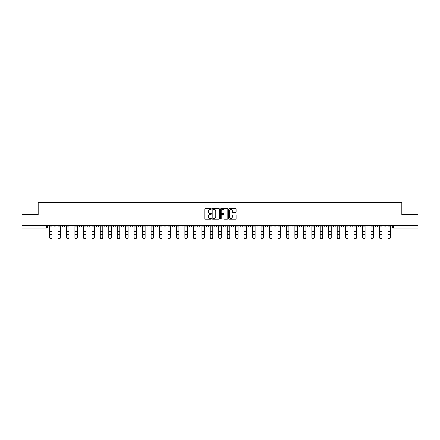 <?xml version="1.0" encoding="UTF-8"?>
<svg xmlns="http://www.w3.org/2000/svg" width="440" height="440" viewBox="0 0 440 440"><rect width="100%" height="100%" fill="white"/><g stroke="black" fill="none" stroke-linecap="round" stroke-linejoin="round"><path stroke-width="0.66" d="M211.321 208.972A0.374 0.374 0 0 0 210.953 208.604L205.293 208.604A0.533 0.533 0 0 0 204.765 209.132L204.765 218.719A0.533 0.533 0 0 0 205.293 219.247L210.953 219.247A0.374 0.374 0 0 0 211.321 218.878A0.374 0.374 0 0 0 210.953 218.504L210.221 218.504A1.705 1.705 0 0 1 208.516 216.799L208.516 216.002A1.705 1.705 0 0 1 210.221 214.297L210.953 214.297A0.374 0.374 0 0 0 211.321 213.923A0.374 0.374 0 0 0 210.953 213.554L210.221 213.554A1.705 1.705 0 0 1 208.516 211.849L208.516 211.052A1.705 1.705 0 0 1 210.221 209.347L210.953 209.347A0.374 0.374 0 0 0 211.321 208.972M333.13 225.368L333.13 225.962L335.297 225.962A1.084 1.084 0 0 1 334.213 227.051A1.084 1.084 0 0 1 333.13 225.962L333.13 225.368M282.365 225.368L282.365 225.962L284.537 225.962A1.084 1.084 0 0 1 283.454 227.051A1.084 1.084 0 0 1 282.365 225.962L282.365 225.368M273.906 225.368L273.906 225.962L276.078 225.962A1.084 1.084 0 0 1 274.989 227.051A1.084 1.084 0 0 1 273.906 225.962L273.906 225.368M223.146 225.368L223.146 225.962L225.313 225.962A1.084 1.084 0 0 1 224.23 227.051A1.084 1.084 0 0 1 223.146 225.962L223.146 225.368M214.687 225.368L214.687 225.962L216.854 225.962A1.084 1.084 0 0 1 215.771 227.051A1.084 1.084 0 0 1 214.687 225.962L214.687 225.368M206.222 225.368L206.222 225.962L208.395 225.962A1.084 1.084 0 0 1 207.312 227.051A1.084 1.084 0 0 1 206.222 225.962L206.222 225.368M189.305 225.368L189.305 225.962L191.472 225.962A1.084 1.084 0 0 1 190.388 227.051A1.084 1.084 0 0 1 189.305 225.962L189.305 225.368M172.387 225.962L172.387 225.368L172.387 225.962A1.084 1.084 0 0 0 173.47 227.051A1.084 1.084 0 0 1 172.387 225.962L174.554 225.962A1.084 1.084 0 0 1 173.47 227.051A1.084 1.084 0 0 0 174.554 225.962L174.554 225.368L174.554 225.962M163.922 225.962L163.922 225.368L163.922 225.962A1.084 1.084 0 0 0 165.011 227.051A1.084 1.084 0 0 1 163.922 225.962L166.095 225.962A1.084 1.084 0 0 1 165.011 227.051M155.463 225.962L155.463 225.368L155.463 225.962A1.084 1.084 0 0 0 156.547 227.051A1.084 1.084 0 0 1 155.463 225.962L157.636 225.962A1.084 1.084 0 0 1 156.547 227.051A1.084 1.084 0 0 0 157.636 225.962L157.636 225.368L157.636 225.962M147.004 225.368L147.004 225.962L149.171 225.962A1.084 1.084 0 0 1 148.088 227.051A1.084 1.084 0 0 1 147.004 225.962L147.004 225.368M138.545 225.368L138.545 225.962L140.712 225.962A1.084 1.084 0 0 1 139.629 227.051A1.084 1.084 0 0 1 138.545 225.962L138.545 225.368M130.086 225.368L130.086 225.962L132.253 225.962A1.084 1.084 0 0 1 131.17 227.051A1.084 1.084 0 0 1 130.086 225.962L130.086 225.368M121.622 225.962L121.622 225.368L121.622 225.962A1.084 1.084 0 0 0 122.711 227.051A1.084 1.084 0 0 1 121.622 225.962L123.794 225.962A1.084 1.084 0 0 1 122.711 227.051M104.704 225.962L104.704 225.368L104.704 225.962A1.084 1.084 0 0 0 105.787 227.051A1.084 1.084 0 0 1 104.704 225.962L106.871 225.962A1.084 1.084 0 0 1 105.787 227.051A1.084 1.084 0 0 0 106.871 225.962L106.871 225.368L106.871 225.962M96.245 225.962L96.245 225.368L96.245 225.962A1.084 1.084 0 0 0 97.328 227.051A1.084 1.084 0 0 1 96.245 225.962L98.412 225.962A1.084 1.084 0 0 1 97.328 227.051A1.084 1.084 0 0 0 98.412 225.962L98.412 225.368L98.412 225.962M87.786 225.962L87.786 225.368L87.786 225.962A1.084 1.084 0 0 0 88.869 227.051A1.084 1.084 0 0 1 87.786 225.962L89.953 225.962A1.084 1.084 0 0 1 88.869 227.051A1.084 1.084 0 0 0 89.953 225.962L89.953 225.368L89.953 225.962M79.321 225.962L79.321 225.368L79.321 225.962A1.084 1.084 0 0 0 80.41 227.051A1.084 1.084 0 0 1 79.321 225.962L81.493 225.962A1.084 1.084 0 0 1 80.41 227.051M70.862 225.962L70.862 225.368L70.862 225.962A1.084 1.084 0 0 0 71.946 227.051A1.084 1.084 0 0 1 70.862 225.962L73.035 225.962A1.084 1.084 0 0 1 71.946 227.051A1.084 1.084 0 0 0 73.035 225.962L73.035 225.368L73.035 225.962M62.403 225.962L62.403 225.368L62.403 225.962A1.084 1.084 0 0 0 63.487 227.051A1.084 1.084 0 0 1 62.403 225.962L64.57 225.962A1.084 1.084 0 0 1 63.487 227.051A1.084 1.084 0 0 0 64.57 225.962L64.57 225.368L64.57 225.962M235.56 212.355A0.533 0.533 0 0 0 236.088 211.822L236.088 209.132A0.533 0.533 0 0 0 235.56 208.604L229.273 208.604A0.533 0.533 0 0 0 228.745 209.132L228.745 218.719A0.533 0.533 0 0 0 229.273 219.247L235.56 219.247A0.533 0.533 0 0 0 236.088 218.719L236.088 215.468A0.533 0.533 0 0 0 235.56 214.935L232.87 214.935A0.533 0.533 0 0 0 232.337 215.468L232.337 217.08A1.425 1.425 0 0 1 230.912 218.504A1.425 1.425 0 0 1 229.488 217.08L229.488 210.771A1.425 1.425 0 0 1 230.912 209.347A1.425 1.425 0 0 1 232.337 210.771L232.337 211.822A0.533 0.533 0 0 0 232.87 212.355L235.56 212.355M22 225.368L22 214.577L38.159 214.577L38.159 202.483L401.841 202.483L401.841 214.577L418 214.577L418 225.368L22 225.368L22 227.051L47.652 227.051L47.652 225.368M219.532 209.132A0.533 0.533 0 0 0 219.005 208.604L212.718 208.604A0.533 0.533 0 0 0 212.19 209.132L212.19 218.719A0.533 0.533 0 0 0 212.718 219.247L219.005 219.247A0.533 0.533 0 0 0 219.532 218.719L219.532 209.132M220.996 208.604L227.282 208.604A0.533 0.533 0 0 1 227.81 209.132L227.81 218.719A0.533 0.533 0 0 1 227.282 219.247L224.593 219.247A0.533 0.533 0 0 1 224.059 218.719L224.059 214.83A0.533 0.533 0 0 0 223.526 214.297L221.744 214.297A0.533 0.533 0 0 0 221.21 214.83L221.21 218.878A0.374 0.374 0 0 1 220.836 219.247A0.374 0.374 0 0 1 220.468 218.878L220.468 209.132A0.533 0.533 0 0 1 220.996 208.604M392.348 225.368L392.348 227.051L418 227.051L418 228.135L393.432 228.135A1.084 1.084 0 0 1 392.348 227.051A1.084 1.084 0 0 0 393.432 228.135L393.432 225.368M418 225.368L418 227.051M47.652 227.051A1.084 1.084 0 0 1 46.569 228.135L22 228.135L22 227.051M386.056 225.368L386.056 225.962A1.084 1.084 0 0 1 384.973 227.051A1.084 1.084 0 0 1 383.889 225.962L386.056 225.962M383.889 225.368L383.889 225.962M377.597 225.962L377.597 225.368L377.597 225.962A1.084 1.084 0 0 1 376.514 227.051A1.084 1.084 0 0 1 375.43 225.962L377.597 225.962A1.084 1.084 0 0 1 376.514 227.051M375.43 225.368L375.43 225.962M369.138 225.368L369.138 225.962A1.084 1.084 0 0 1 368.055 227.051A1.084 1.084 0 0 1 366.966 225.962A1.084 1.084 0 0 0 368.055 227.051M366.966 225.368L366.966 225.962L369.138 225.962M360.679 225.368L360.679 225.962A1.084 1.084 0 0 1 359.59 227.051A1.084 1.084 0 0 1 358.507 225.962L360.679 225.962A1.084 1.084 0 0 1 359.59 227.051M358.507 225.368L358.507 225.962M352.215 225.368L352.215 225.962A1.084 1.084 0 0 1 351.131 227.051A1.084 1.084 0 0 1 350.048 225.962A1.084 1.084 0 0 0 351.131 227.051M350.048 225.368L350.048 225.962L352.215 225.962M343.756 225.368L343.756 225.962A1.084 1.084 0 0 1 342.672 227.051A1.084 1.084 0 0 1 341.589 225.962L343.756 225.962M341.589 225.368L341.589 225.962M335.297 225.368L335.297 225.962A1.084 1.084 0 0 1 334.213 227.051M326.838 225.368L326.838 225.962A1.084 1.084 0 0 1 325.754 227.051A1.084 1.084 0 0 1 324.665 225.962L326.838 225.962M324.665 225.368L324.665 225.962M318.379 225.368L318.379 225.962A1.084 1.084 0 0 1 317.29 227.051A1.084 1.084 0 0 1 316.206 225.962L318.379 225.962M316.206 225.368L316.206 225.962M309.914 225.368L309.914 225.962A1.084 1.084 0 0 1 308.831 227.051A1.084 1.084 0 0 1 307.747 225.962A1.084 1.084 0 0 0 308.831 227.051M307.747 225.368L307.747 225.962L309.914 225.962M301.455 225.368L301.455 225.962A1.084 1.084 0 0 1 300.372 227.051A1.084 1.084 0 0 1 299.288 225.962L301.455 225.962M299.288 225.368L299.288 225.962M292.996 225.368L292.996 225.962A1.084 1.084 0 0 1 291.913 227.051A1.084 1.084 0 0 1 290.829 225.962L292.996 225.962M290.829 225.368L290.829 225.962M284.537 225.368L284.537 225.962M276.078 225.368L276.078 225.962L276.078 225.368M267.614 225.368L267.614 225.962A1.084 1.084 0 0 1 266.53 227.051A1.084 1.084 0 0 1 265.447 225.962L267.614 225.962M265.447 225.368L265.447 225.962M259.155 225.368L259.155 225.962A1.084 1.084 0 0 1 258.071 227.051A1.084 1.084 0 0 1 256.988 225.962L259.155 225.962M256.988 225.368L256.988 225.962M250.696 225.368L250.696 225.962A1.084 1.084 0 0 1 249.612 227.051A1.084 1.084 0 0 1 248.529 225.962L250.696 225.962M248.529 225.368L248.529 225.962M242.237 225.368L242.237 225.962A1.084 1.084 0 0 1 241.153 227.051A1.084 1.084 0 0 1 240.064 225.962L242.237 225.962M240.064 225.368L240.064 225.962M233.778 225.368L233.778 225.962A1.084 1.084 0 0 1 232.689 227.051A1.084 1.084 0 0 1 231.605 225.962L233.778 225.962M231.605 225.368L231.605 225.962M225.313 225.368L225.313 225.962A1.084 1.084 0 0 1 224.23 227.051M216.854 225.368L216.854 225.962M208.395 225.962L208.395 225.368L208.395 225.962A1.084 1.084 0 0 1 207.312 227.051M199.936 225.368L199.936 225.962A1.084 1.084 0 0 1 198.847 227.051A1.084 1.084 0 0 1 197.764 225.962A1.084 1.084 0 0 0 198.847 227.051A1.084 1.084 0 0 0 199.936 225.962L197.764 225.962L197.764 225.368M191.472 225.962L191.472 225.368L191.472 225.962A1.084 1.084 0 0 1 190.388 227.051M183.013 225.368L183.013 225.962A1.084 1.084 0 0 1 181.929 227.051A1.084 1.084 0 0 1 180.846 225.962A1.084 1.084 0 0 0 181.929 227.051M180.846 225.368L180.846 225.962L183.013 225.962M166.095 225.368L166.095 225.962L166.095 225.368M149.171 225.962L149.171 225.368L149.171 225.962A1.084 1.084 0 0 1 148.088 227.051M140.712 225.962L140.712 225.368L140.712 225.962A1.084 1.084 0 0 1 139.629 227.051M132.253 225.962L132.253 225.368L132.253 225.962A1.084 1.084 0 0 1 131.17 227.051M123.794 225.368L123.794 225.962L123.794 225.368M115.335 225.962L115.335 225.368L115.335 225.962A1.084 1.084 0 0 1 114.246 227.051A1.084 1.084 0 0 1 113.163 225.962L115.335 225.962A1.084 1.084 0 0 1 114.246 227.051M113.163 225.368L113.163 225.962M81.493 225.368L81.493 225.962L81.493 225.368M56.111 225.368L56.111 225.962A1.084 1.084 0 0 1 55.028 227.051A1.084 1.084 0 0 1 53.944 225.962A1.084 1.084 0 0 0 55.028 227.051A1.084 1.084 0 0 0 56.111 225.962L56.111 225.368M53.944 225.368L53.944 225.962L56.111 225.962M213.306 209.347A0.374 0.374 0 0 0 212.933 209.721L212.933 218.13A0.374 0.374 0 0 0 213.306 218.504L214.077 218.504A1.705 1.705 0 0 0 215.782 216.799L215.782 211.052A1.705 1.705 0 0 0 214.077 209.347L213.306 209.347M224.059 210.799A1.425 1.425 0 0 0 222.635 209.374A1.425 1.425 0 0 0 221.21 210.799L221.21 213.021A0.533 0.533 0 0 0 221.744 213.554L223.526 213.554A0.533 0.533 0 0 0 224.059 213.021L224.059 210.799M49.55 237.518L49.55 237.309A1.249 1.194 0 0 0 50.798 238.497A1.249 1.194 0 0 0 52.047 237.309L52.047 237.518A1.249 1.194 180 0 1 50.798 238.711A1.249 1.194 180 0 1 49.55 237.518L49.55 234.493M49.55 225.368L49.55 237.309M52.047 225.368L52.047 237.309M58.009 237.518L58.009 237.309A1.249 1.194 0 0 0 59.257 238.497A1.249 1.194 0 0 0 60.506 237.309L60.506 237.518A1.249 1.194 180 0 1 59.257 238.711A1.249 1.194 180 0 1 58.009 237.518L58.009 234.493M66.468 237.518L66.468 237.309A1.249 1.194 0 0 0 67.716 238.497A1.249 1.194 0 0 0 68.965 237.309L68.965 237.518A1.249 1.194 180 0 1 67.716 238.711A1.249 1.194 180 0 1 66.468 237.518L66.468 234.493M58.009 225.368L58.009 237.309M60.506 225.368L60.506 237.309M66.468 225.368L66.468 237.309M68.965 225.368L68.965 237.309M74.932 237.518L74.932 237.309A1.249 1.194 0 0 0 76.175 238.497A1.249 1.194 0 0 0 77.424 237.309L77.424 237.518A1.249 1.194 180 0 1 76.175 238.711A1.249 1.194 180 0 1 74.932 237.518L74.932 234.493M83.391 237.518L83.391 237.309A1.249 1.194 0 0 0 84.639 238.497A1.249 1.194 0 0 0 85.883 237.309L85.883 237.518A1.249 1.194 180 0 1 84.639 238.711A1.249 1.194 180 0 1 83.391 237.518L83.391 234.493M91.85 237.518L91.85 237.309A1.249 1.194 0 0 0 93.099 238.497A1.249 1.194 0 0 0 94.347 237.309L94.347 237.518A1.249 1.194 180 0 1 93.099 238.711A1.249 1.194 180 0 1 91.85 237.518L91.85 234.493M74.932 225.368L74.932 237.309M77.424 225.368L77.424 237.309M83.391 225.368L83.391 237.309M85.883 225.368L85.883 237.309M91.85 225.368L91.85 237.309M94.347 225.368L94.347 237.309M100.309 237.518L100.309 237.309A1.249 1.194 0 0 0 101.558 238.497A1.249 1.194 0 0 0 102.806 237.309L102.806 237.518A1.249 1.194 180 0 1 101.558 238.711A1.249 1.194 180 0 1 100.309 237.518L100.309 234.493M100.309 225.368L100.309 237.309M102.806 225.368L102.806 237.309M108.768 237.518L108.768 237.309A1.249 1.194 0 0 0 110.017 238.497A1.249 1.194 0 0 0 111.265 237.309L111.265 237.518A1.249 1.194 180 0 1 110.017 238.711A1.249 1.194 180 0 1 108.768 237.518L108.768 234.493M108.768 225.368L108.768 237.309M111.265 225.368L111.265 237.309M117.233 237.518L117.233 237.309A1.249 1.194 0 0 0 118.476 238.497A1.249 1.194 0 0 0 119.724 237.309L119.724 237.518A1.249 1.194 180 0 1 118.476 238.711A1.249 1.194 180 0 1 117.233 237.518L117.233 234.493M117.233 225.368L117.233 237.309M119.724 225.368L119.724 237.309M125.692 237.518L125.692 237.309A1.249 1.194 0 0 0 126.94 238.497A1.249 1.194 0 0 0 128.183 237.309L128.183 237.518A1.249 1.194 180 0 1 126.94 238.711A1.249 1.194 180 0 1 125.692 237.518L125.692 234.493M125.692 225.368L125.692 237.309M128.183 225.368L128.183 237.309M134.151 237.518L134.151 237.309A1.249 1.194 0 0 0 135.399 238.497A1.249 1.194 0 0 0 136.648 237.309L136.648 237.518A1.249 1.194 180 0 1 135.399 238.711A1.249 1.194 180 0 1 134.151 237.518L134.151 234.493M142.61 237.518L142.61 237.309A1.249 1.194 0 0 0 143.858 238.497A1.249 1.194 0 0 0 145.107 237.309L145.107 237.518A1.249 1.194 180 0 1 143.858 238.711A1.249 1.194 180 0 1 142.61 237.518L142.61 234.493M151.074 237.518L151.074 237.309A1.249 1.194 0 0 0 152.317 238.497A1.249 1.194 0 0 0 153.566 237.309L153.566 237.518A1.249 1.194 180 0 1 152.317 238.711A1.249 1.194 180 0 1 151.074 237.518L151.074 234.493M159.533 237.518L159.533 237.309A1.249 1.194 0 0 0 160.781 238.497A1.249 1.194 0 0 0 162.024 237.309L162.024 237.518A1.249 1.194 180 0 1 160.781 238.711A1.249 1.194 180 0 1 159.533 237.518L159.533 234.493M167.992 237.518L167.992 237.309A1.249 1.194 0 0 0 169.24 238.497A1.249 1.194 0 0 0 170.489 237.309L170.489 237.518A1.249 1.194 180 0 1 169.24 238.711A1.249 1.194 180 0 1 167.992 237.518L167.992 234.493M176.451 237.518L176.451 237.309A1.249 1.194 0 0 0 177.7 238.497A1.249 1.194 0 0 0 178.948 237.309L178.948 237.518A1.249 1.194 180 0 1 177.7 238.711A1.249 1.194 180 0 1 176.451 237.518L176.451 234.493M134.151 225.368L134.151 237.309M136.648 225.368L136.648 237.309M142.61 225.368L142.61 237.309M145.107 225.368L145.107 237.309M151.074 225.368L151.074 237.309M153.566 225.368L153.566 237.309M159.533 225.368L159.533 237.309M162.024 225.368L162.024 237.309M167.992 225.368L167.992 237.309M170.489 225.368L170.489 237.309M176.451 225.368L176.451 237.309M178.948 225.368L178.948 237.309M184.91 237.518L184.91 237.309A1.249 1.194 0 0 0 186.159 238.497A1.249 1.194 0 0 0 187.407 237.309L187.407 237.518A1.249 1.194 180 0 1 186.159 238.711A1.249 1.194 180 0 1 184.91 237.518L184.91 234.493M184.91 225.368L184.91 237.309M187.407 225.368L187.407 237.309M193.375 237.518L193.375 237.309A1.249 1.194 0 0 0 194.618 238.497A1.249 1.194 0 0 0 195.866 237.309L195.866 237.518A1.249 1.194 180 0 1 194.618 238.711A1.249 1.194 180 0 1 193.375 237.518L193.375 234.493M193.375 225.368L193.375 237.309M195.866 225.368L195.866 237.309M201.834 237.518L201.834 237.309A1.249 1.194 0 0 0 203.082 238.497A1.249 1.194 0 0 0 204.325 237.309L204.325 237.518A1.249 1.194 180 0 1 203.082 238.711A1.249 1.194 180 0 1 201.834 237.518L201.834 234.493M201.834 225.368L201.834 237.309M204.325 225.368L204.325 237.309M210.293 237.518L210.293 237.309A1.249 1.194 0 0 0 211.541 238.497A1.249 1.194 0 0 0 212.79 237.309L212.79 237.518A1.249 1.194 180 0 1 211.541 238.711A1.249 1.194 180 0 1 210.293 237.518L210.293 234.493M210.293 225.368L210.293 237.309M212.79 225.368L212.79 237.309M218.752 237.518L218.752 237.309A1.249 1.194 0 0 0 220 238.497A1.249 1.194 0 0 0 221.249 237.309L221.249 237.518A1.249 1.194 180 0 1 220 238.711A1.249 1.194 180 0 1 218.752 237.518L218.752 234.493M218.752 225.368L218.752 237.309M221.249 225.368L221.249 237.309M227.211 237.518L227.211 237.309A1.249 1.194 0 0 0 228.459 238.497A1.249 1.194 0 0 0 229.708 237.309L229.708 237.518A1.249 1.194 180 0 1 228.459 238.711A1.249 1.194 180 0 1 227.211 237.518L227.211 234.493M227.211 225.368L227.211 237.309M229.708 225.368L229.708 237.309M235.675 237.518L235.675 237.309A1.249 1.194 0 0 0 236.918 238.497A1.249 1.194 0 0 0 238.167 237.309L238.167 237.518A1.249 1.194 180 0 1 236.918 238.711A1.249 1.194 180 0 1 235.675 237.518L235.675 234.493M235.675 225.368L235.675 237.309M238.167 225.368L238.167 237.309M244.134 237.518L244.134 237.309A1.249 1.194 0 0 0 245.382 238.497A1.249 1.194 0 0 0 246.626 237.309L246.626 237.518A1.249 1.194 180 0 1 245.382 238.711A1.249 1.194 180 0 1 244.134 237.518L244.134 234.493M244.134 225.368L244.134 237.309M246.626 225.368L246.626 237.309M252.593 237.518L252.593 237.309A1.249 1.194 0 0 0 253.841 238.497A1.249 1.194 0 0 0 255.09 237.309L255.09 237.518A1.249 1.194 180 0 1 253.841 238.711A1.249 1.194 180 0 1 252.593 237.518L252.593 234.493M252.593 225.368L252.593 237.309M255.09 225.368L255.09 237.309M261.052 237.518L261.052 237.309A1.249 1.194 0 0 0 262.301 238.497A1.249 1.194 0 0 0 263.549 237.309L263.549 237.518A1.249 1.194 180 0 1 262.301 238.711A1.249 1.194 180 0 1 261.052 237.518L261.052 234.493M261.052 225.368L261.052 237.309M263.549 225.368L263.549 237.309M269.511 237.518L269.511 237.309A1.249 1.194 0 0 0 270.76 238.497A1.249 1.194 0 0 0 272.008 237.309L272.008 237.518A1.249 1.194 180 0 1 270.76 238.711A1.249 1.194 180 0 1 269.511 237.518L269.511 234.493M269.511 225.368L269.511 237.309M272.008 225.368L272.008 237.309M277.976 237.518L277.976 237.309A1.249 1.194 0 0 0 279.219 238.497A1.249 1.194 0 0 0 280.467 237.309L280.467 237.518A1.249 1.194 180 0 1 279.219 238.711A1.249 1.194 180 0 1 277.976 237.518L277.976 234.493M277.976 225.368L277.976 237.309M280.467 225.368L280.467 237.309M286.435 237.518L286.435 237.309A1.249 1.194 0 0 0 287.683 238.497A1.249 1.194 0 0 0 288.926 237.309L288.926 237.518A1.249 1.194 180 0 1 287.683 238.711A1.249 1.194 180 0 1 286.435 237.518L286.435 234.493M286.435 225.368L286.435 237.309M288.926 225.368L288.926 237.309M294.894 237.518L294.894 237.309A1.249 1.194 0 0 0 296.142 238.497A1.249 1.194 0 0 0 297.391 237.309L297.391 237.518A1.249 1.194 180 0 1 296.142 238.711A1.249 1.194 180 0 1 294.894 237.518L294.894 234.493M294.894 225.368L294.894 237.309M297.391 225.368L297.391 237.309M303.353 237.518L303.353 237.309A1.249 1.194 0 0 0 304.601 238.497A1.249 1.194 0 0 0 305.85 237.309L305.85 237.518A1.249 1.194 180 0 1 304.601 238.711A1.249 1.194 180 0 1 303.353 237.518L303.353 234.493M303.353 225.368L303.353 237.309M305.85 225.368L305.85 237.309M311.817 237.518L311.817 237.309A1.249 1.194 0 0 0 313.06 238.497A1.249 1.194 0 0 0 314.309 237.309L314.309 237.518A1.249 1.194 180 0 1 313.06 238.711A1.249 1.194 180 0 1 311.817 237.518L311.817 234.493M311.817 225.368L311.817 237.309M314.309 225.368L314.309 237.309M320.276 237.518L320.276 237.309A1.249 1.194 0 0 0 321.525 238.497A1.249 1.194 0 0 0 322.768 237.309L322.768 237.518A1.249 1.194 180 0 1 321.525 238.711A1.249 1.194 180 0 1 320.276 237.518L320.276 234.493M320.276 225.368L320.276 237.309M322.768 225.368L322.768 237.309M328.735 237.518L328.735 237.309A1.249 1.194 0 0 0 329.984 238.497A1.249 1.194 0 0 0 331.232 237.309L331.232 237.518A1.249 1.194 180 0 1 329.984 238.711A1.249 1.194 180 0 1 328.735 237.518L328.735 234.493M328.735 225.368L328.735 237.309M331.232 225.368L331.232 237.309M337.194 237.518L337.194 237.309A1.249 1.194 0 0 0 338.443 238.497A1.249 1.194 0 0 0 339.691 237.309L339.691 237.518A1.249 1.194 180 0 1 338.443 238.711A1.249 1.194 180 0 1 337.194 237.518L337.194 234.493M337.194 225.368L337.194 237.309M339.691 225.368L339.691 237.309M345.653 237.518L345.653 237.309A1.249 1.194 0 0 0 346.902 238.497A1.249 1.194 0 0 0 348.15 237.309L348.15 237.518A1.249 1.194 180 0 1 346.902 238.711A1.249 1.194 180 0 1 345.653 237.518L345.653 234.493M345.653 225.368L345.653 237.309M348.15 225.368L348.15 237.309M354.118 237.518L354.118 237.309A1.249 1.194 0 0 0 355.361 238.497A1.249 1.194 0 0 0 356.609 237.309L356.609 237.518A1.249 1.194 180 0 1 355.361 238.711A1.249 1.194 180 0 1 354.118 237.518L354.118 234.493M354.118 225.368L354.118 237.309M356.609 225.368L356.609 237.309M362.577 237.518L362.577 237.309A1.249 1.194 0 0 0 363.825 238.497A1.249 1.194 0 0 0 365.068 237.309L365.068 237.518A1.249 1.194 180 0 1 363.825 238.711A1.249 1.194 180 0 1 362.577 237.518L362.577 234.493M362.577 225.368L362.577 237.309M365.068 225.368L365.068 237.309M371.036 237.518L371.036 237.309A1.249 1.194 0 0 0 372.284 238.497A1.249 1.194 0 0 0 373.533 237.309L373.533 237.518A1.249 1.194 180 0 1 372.284 238.711A1.249 1.194 180 0 1 371.036 237.518L371.036 234.493M371.036 225.368L371.036 237.309M373.533 225.368L373.533 237.309M379.495 237.518L379.495 237.309A1.249 1.194 0 0 0 380.743 238.497A1.249 1.194 0 0 0 381.992 237.309L381.992 237.518A1.249 1.194 180 0 1 380.743 238.711A1.249 1.194 180 0 1 379.495 237.518L379.495 234.493M379.495 225.368L379.495 237.309M381.992 225.368L381.992 237.309M387.954 237.518L387.954 237.309A1.249 1.194 0 0 0 389.202 238.497A1.249 1.194 0 0 0 390.451 237.309L390.451 237.518A1.249 1.194 180 0 1 389.202 238.711A1.249 1.194 180 0 1 387.954 237.518L387.954 234.493M387.954 225.368L387.954 237.309M390.451 225.368L390.451 237.309M46.569 225.368L46.569 228.135M52.047 226.045L49.55 226.045M52.047 231.6L49.55 231.6M52.047 234.284L49.55 234.284M60.506 226.045L58.009 226.045M60.506 231.6L58.009 231.6M60.506 234.284L58.009 234.284M68.965 226.045L66.468 226.045M68.965 231.6L66.468 231.6M68.965 234.284L66.468 234.284M77.424 226.045L74.932 226.045M77.424 231.6L74.932 231.6M77.424 234.284L74.932 234.284M85.883 226.045L83.391 226.045M85.883 231.6L83.391 231.6M85.883 234.284L83.391 234.284M94.347 226.045L91.85 226.045M94.347 231.6L91.85 231.6M94.347 234.284L91.85 234.284M102.806 226.045L100.309 226.045M102.806 231.6L100.309 231.6M102.806 234.284L100.309 234.284M111.265 226.045L108.768 226.045M111.265 231.6L108.768 231.6M111.265 234.284L108.768 234.284M119.724 226.045L117.233 226.045M119.724 231.6L117.233 231.6M119.724 234.284L117.233 234.284M128.183 226.045L125.692 226.045M128.183 231.6L125.692 231.6M128.183 234.284L125.692 234.284M136.648 226.045L134.151 226.045M136.648 231.6L134.151 231.6M136.648 234.284L134.151 234.284M145.107 226.045L142.61 226.045M145.107 231.6L142.61 231.6M145.107 234.284L142.61 234.284M153.566 226.045L151.074 226.045M153.566 231.6L151.074 231.6M153.566 234.284L151.074 234.284M162.024 226.045L159.533 226.045M162.024 231.6L159.533 231.6M162.024 234.284L159.533 234.284M170.489 226.045L167.992 226.045M170.489 231.6L167.992 231.6M170.489 234.284L167.992 234.284M178.948 226.045L176.451 226.045M178.948 231.6L176.451 231.6M178.948 234.284L176.451 234.284M187.407 226.045L184.91 226.045M187.407 231.6L184.91 231.6M187.407 234.284L184.91 234.284M195.866 226.045L193.375 226.045M195.866 231.6L193.375 231.6M195.866 234.284L193.375 234.284M204.325 226.045L201.834 226.045M204.325 231.6L201.834 231.6M204.325 234.284L201.834 234.284M212.79 226.045L210.293 226.045M212.79 231.6L210.293 231.6M212.79 234.284L210.293 234.284M221.249 226.045L218.752 226.045M221.249 231.6L218.752 231.6M221.249 234.284L218.752 234.284M229.708 226.045L227.211 226.045M229.708 231.6L227.211 231.6M229.708 234.284L227.211 234.284M238.167 226.045L235.675 226.045M238.167 231.6L235.675 231.6M238.167 234.284L235.675 234.284M246.626 226.045L244.134 226.045M246.626 231.6L244.134 231.6M246.626 234.284L244.134 234.284M255.09 226.045L252.593 226.045M255.09 231.6L252.593 231.6M255.09 234.284L252.593 234.284M263.549 226.045L261.052 226.045M263.549 231.6L261.052 231.6M263.549 234.284L261.052 234.284M272.008 226.045L269.511 226.045M272.008 231.6L269.511 231.6M272.008 234.284L269.511 234.284M280.467 226.045L277.976 226.045M280.467 231.6L277.976 231.6M280.467 234.284L277.976 234.284M288.926 226.045L286.435 226.045M288.926 231.6L286.435 231.6M288.926 234.284L286.435 234.284M297.391 226.045L294.894 226.045M297.391 231.6L294.894 231.6M297.391 234.284L294.894 234.284M305.85 226.045L303.353 226.045M305.85 231.6L303.353 231.6M305.85 234.284L303.353 234.284M314.309 226.045L311.817 226.045M314.309 231.6L311.817 231.6M314.309 234.284L311.817 234.284M322.768 226.045L320.276 226.045M322.768 231.6L320.276 231.6M322.768 234.284L320.276 234.284M331.232 226.045L328.735 226.045M331.232 231.6L328.735 231.6M331.232 234.284L328.735 234.284M339.691 226.045L337.194 226.045M339.691 231.6L337.194 231.6M339.691 234.284L337.194 234.284M348.15 226.045L345.653 226.045M348.15 231.6L345.653 231.6M348.15 234.284L345.653 234.284M356.609 226.045L354.118 226.045M356.609 231.6L354.118 231.6M356.609 234.284L354.118 234.284M365.068 226.045L362.577 226.045M365.068 231.6L362.577 231.6M365.068 234.284L362.577 234.284M373.533 226.045L371.036 226.045M373.533 231.6L371.036 231.6M373.533 234.284L371.036 234.284M381.992 226.045L379.495 226.045M381.992 231.6L379.495 231.6M381.992 234.284L379.495 234.284M390.451 226.045L387.954 226.045M390.451 231.6L387.954 231.6M390.451 234.284L387.954 234.284"/></g></svg>
